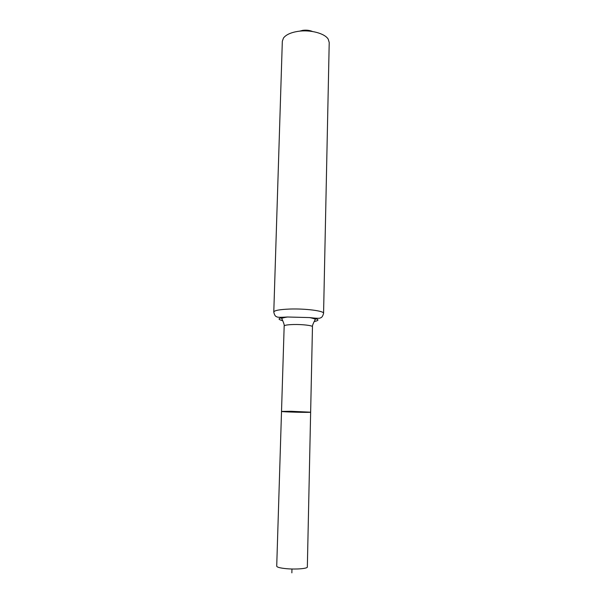 <?xml version="1.0" encoding="UTF-8"?>
<svg xmlns="http://www.w3.org/2000/svg" width="603" height="603" viewBox="0 0 603 603"><rect width="100%" height="100%" fill="white"/><g stroke="black" fill="none" stroke-linecap="round" stroke-linejoin="round"><path stroke-width="0.9" d="M291.076 411.291L310.643 412.188C311.208 412.723 280.93 411.932 281.518 411.419L291.076 411.291L310.643 412.188L307.342 566.993C307.703 568.591 296.261 569.571 286.696 568.712C280.335 568.109 277.011 567.272 276.717 566.187L281.518 411.419L291.076 411.291M312.527 31.507C309.625 30.271 306.362 29.886 302.729 30.354L299.57 31.168M273.785 312.022C274.327 310.424 279.769 309.429 290.096 309.038C305.781 308.51 324.308 310.96 323.577 313.326L329.215 42.496L328.251 39.24C324.949 33.353 310.123 29.419 297.882 31.379C290.736 32.539 285.928 34.763 283.455 38.064L282.325 41.268L273.785 312.022C274.395 314.97 275.398 316.545 276.777 316.756C277.011 317.382 280.599 317.464 287.556 317.005C278.202 317.864 276.573 319.1 282.671 320.69M291.867 572.85L291.965 568.998M314.246 321.52C320.419 320.246 318.859 318.934 309.558 317.577C314.155 318.527 316.002 319.258 315.09 319.763L314.035 321.859C312.776 324.422 312.256 326.05 312.467 326.743C312.851 325.537 302.352 324.286 293.495 324.52C287.608 324.693 284.503 325.19 284.171 326.004L281.518 411.419M323.577 313.326C322.809 316.236 321.723 317.758 320.336 317.894C320.072 318.512 316.485 318.407 309.558 317.577L287.556 317.005C282.913 317.706 281.036 318.339 281.918 318.897L282.867 321.037C283.99 323.668 284.42 325.326 284.171 326.004M312.467 326.743L310.643 412.188"/></g></svg>
